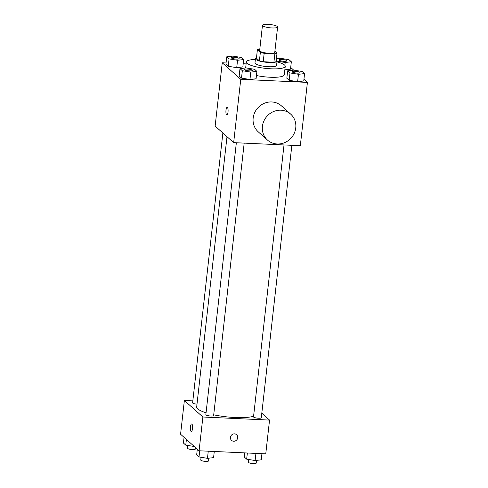 <?xml version="1.0" encoding="UTF-8"?>
<svg xmlns="http://www.w3.org/2000/svg" width="488" height="488" viewBox="0 0 488 488"><rect width="100%" height="100%" fill="white"/><g stroke="black" fill="none" stroke-linecap="round" stroke-linejoin="round"><path stroke-width="0.73" d="M272.066 27.962A7.613 1.641 -173.6 0 1 262.477 25.303A7.613 1.641 -173.6 0 1 270.224 24.522A7.613 1.641 -173.6 0 1 277.605 27.005A7.613 1.641 -173.6 0 1 272.066 27.962M277.605 27.005L274.768 52.332A7.613 1.641 -173.6 0 1 269.224 53.29A7.613 1.641 -173.6 0 1 259.634 50.63L262.477 25.303M263.221 61.744A10.333 2.226 -173.6 0 1 259.402 60.866L256.438 58.212L257.383 49.77L260.354 52.423A10.333 2.226 -173.6 0 0 264.173 53.302L263.221 61.744L273.914 62.238A10.333 2.226 -173.6 0 0 276.074 61.634L277.019 53.192L274.884 51.283M259.799 49.178L259.543 49.166A10.333 2.226 -173.6 0 0 257.383 49.77M264.173 53.302L274.86 53.796A10.333 2.226 -173.6 0 0 277.019 53.192M259.402 60.866L260.354 52.423M273.914 62.238L274.86 53.796M256.474 57.871A10.876 2.349 6.4 0 0 255.444 58.712A10.876 2.349 6.4 0 0 255.84 59.438A10.876 2.349 6.4 0 0 267.583 62.409A10.876 2.349 6.4 0 0 277.062 61.134A10.876 2.349 6.4 0 0 276.245 60.091M277.062 61.134L276.586 65.355A10.876 2.349 -173.6 0 1 268.674 66.728A10.876 2.349 -173.6 0 1 255.364 63.66A10.876 2.349 -173.6 0 1 254.974 62.934L255.444 58.712M276.977 61.866A19.575 4.221 -173.6 0 1 285.236 66.325A19.575 4.221 -173.6 0 1 270.986 68.796A19.575 4.221 -173.6 0 1 246.324 61.964A19.575 4.221 -173.6 0 1 255.364 59.444M285.236 66.325L284.284 74.768A19.575 4.221 -173.6 0 1 270.041 77.238A19.575 4.221 -173.6 0 1 256.444 75.524M226.749 56.809L225.92 64.196L228.262 66.283L236.723 67.661L242.841 66.954L243.671 59.567L241.334 57.48L232.874 56.102L226.749 56.809L229.085 58.895L237.546 60.274L243.671 59.567M290.506 69.162L284.839 69.814L290.506 69.162L291.336 61.775L288.994 59.688L280.533 58.304L276.391 58.786M246.111 63.885L243.201 63.751M226.06 62.958L222.241 62.781L240.761 79.312L307.422 82.393L303.939 79.282M293.691 70.132L290.695 67.46M239.986 68.625L239.163 76.012L241.499 78.098L249.96 79.483L256.084 78.775L256.908 71.388L254.571 69.302L246.111 67.917L239.986 68.625L242.329 70.711L250.789 72.096L256.908 71.388M287.652 70.833L286.822 78.22L289.164 80.306L297.625 81.685L303.743 80.977L304.573 73.59L302.237 71.504L293.776 70.126L287.652 70.833L289.994 72.919L298.455 74.298L304.573 73.59M222.241 62.781L215.141 126.099L233.661 142.63L240.761 79.312M228.018 112.051A3.806 1.08 92.6 0 1 226.829 114.948A3.806 1.08 92.6 0 1 225.926 111.093A3.806 1.08 92.6 0 1 227.182 107.342A3.806 1.08 92.6 0 1 228.018 112.051M233.661 142.63L300.321 145.711L307.422 82.393M267.503 140.087L258.243 131.821A17.397 16.256 -48.2 0 1 257.701 108.019A17.397 16.256 -48.2 0 1 281.417 105.859L290.677 114.125A17.397 16.256 -48.2 0 1 294.276 133.224A17.397 16.256 -48.2 0 1 277.196 143.99A17.397 16.256 -48.2 0 1 267.503 140.087A17.397 16.256 -48.2 0 1 266.96 116.284A17.397 16.256 -48.2 0 1 290.677 114.125M226.829 114.948A3.806 1.08 92.6 0 1 225.926 111.093A3.806 1.08 92.6 0 1 227.182 107.342M253.583 416.27A30.451 6.57 -173.6 0 1 235.057 417.514A30.451 6.57 -173.6 0 1 213.714 414.806M206.058 412.824A30.451 6.57 -173.6 0 1 196.694 406.888L226.999 136.689M284.016 144.954L253.516 416.856A3.916 0.842 6.4 0 0 257.31 418.131A3.916 0.842 6.4 0 0 261.3 417.728L291.854 145.32M196.999 404.162A3.916 0.842 -173.6 0 1 192.614 402.832L222.876 133.004M244.189 143.112L213.634 415.526A3.916 0.842 -173.6 0 1 210.786 416.02A3.916 0.842 -173.6 0 1 205.851 414.654L236.351 142.752M192.833 400.868L184.366 400.471L202.88 417.002L269.547 420.089L261.806 413.177M202.88 417.002L199.092 450.772L180.578 434.241L184.366 400.471M192.504 428.641A3.806 1.08 92.6 0 1 191.314 431.538A3.806 1.08 92.6 0 1 190.411 427.683A3.806 1.08 92.6 0 1 191.668 423.932A3.806 1.08 92.6 0 1 192.504 428.641M199.092 450.772L265.759 453.858L269.547 420.089M236.619 434.698A3.806 3.556 -48.2 0 1 233.667 441.231A3.806 3.556 -48.2 0 1 231.428 435.174A3.806 3.556 -48.2 0 1 237.406 438.877A3.806 3.556 -48.2 0 1 231.544 440.377M191.32 431.538A3.806 1.08 92.6 0 1 190.418 427.683A3.806 1.08 92.6 0 1 191.668 423.932M244.799 452.888L244.329 457.067L246.666 459.153L255.126 460.538L261.251 459.83L261.94 453.681M246.666 459.153L247.355 453.004M255.126 460.538L255.932 453.401M256.511 460.379L256.206 463.106A3.916 0.842 -173.6 0 1 253.357 463.6A3.916 0.842 -173.6 0 1 248.429 462.234L248.734 459.495M197.304 449.173L196.664 454.865L199.006 456.951L207.467 458.33L213.585 457.628L214.275 451.473M199.006 456.951L199.696 450.802M207.467 458.33L208.266 451.199M208.852 458.171L208.541 460.904A3.916 0.842 -173.6 0 1 205.692 461.398A3.916 0.842 -173.6 0 1 200.763 460.031L201.068 457.286M184.061 437.358L183.427 443.043L185.763 445.129L194.309 446.502M185.763 445.129L186.404 439.444M195.474 447.545L195.304 449.082A3.916 0.842 -173.6 0 1 192.455 449.576A3.916 0.842 -173.6 0 1 187.52 448.21L187.831 445.471M297.155 73.139A3.916 0.842 -173.6 0 1 292.221 71.773A3.916 0.842 -173.6 0 1 292.227 71.76L292.227 71.742A3.916 0.842 -173.6 0 1 296.21 71.34A3.916 0.842 -173.6 0 1 300.01 72.614A3.916 0.842 -173.6 0 1 300.004 72.651A3.916 0.842 -173.6 0 1 297.155 73.139M286.822 78.22L289.164 80.306L289.994 72.919M289.164 80.306L297.625 81.685L298.455 74.298M297.625 81.685L303.743 80.977M300.004 72.651L300.01 72.614A3.916 0.842 -173.6 0 1 297.161 73.108A3.916 0.842 -173.6 0 1 292.227 71.742M277.062 61.146L285.212 62.482L291.336 61.775M286.767 60.793L286.767 60.829A3.916 0.842 -173.6 0 1 286.767 60.829A3.916 0.842 -173.6 0 1 283.918 61.323A3.916 0.842 -173.6 0 1 278.983 59.957A3.916 0.842 -173.6 0 1 278.983 59.939A3.916 0.842 -173.6 0 1 282.973 59.518A3.916 0.842 -173.6 0 1 286.767 60.793A3.916 0.842 -173.6 0 1 283.918 61.287A3.916 0.842 -173.6 0 1 278.99 59.92L278.983 59.957M284.888 65.38L285.212 62.482M252.339 70.424A3.916 0.842 -173.6 0 1 252.339 70.443A3.916 0.842 -173.6 0 1 249.49 70.937A3.916 0.842 -173.6 0 1 244.561 69.57A3.916 0.842 -173.6 0 1 244.561 69.552A3.916 0.842 -173.6 0 1 248.544 69.131A3.916 0.842 -173.6 0 1 252.345 70.412A3.916 0.842 -173.6 0 1 249.496 70.9A3.916 0.842 -173.6 0 1 244.561 69.534L244.561 69.57M239.163 76.012L241.499 78.098L242.329 70.711M241.499 78.098L249.96 79.483L250.789 72.096M249.96 79.483L256.084 78.775M239.102 58.59L239.102 58.627A3.916 0.842 -173.6 0 1 239.102 58.627A3.916 0.842 -173.6 0 1 236.253 59.115A3.916 0.842 -173.6 0 1 231.318 57.749A3.916 0.842 -173.6 0 1 231.324 57.736L231.324 57.718A3.916 0.842 -173.6 0 1 235.308 57.316A3.916 0.842 -173.6 0 1 239.102 58.59A3.916 0.842 -173.6 0 1 236.253 59.085A3.916 0.842 -173.6 0 1 231.324 57.718M225.92 64.196L228.262 66.283L229.085 58.895M228.262 66.283L236.723 67.661L237.546 60.274M236.723 67.661L242.841 66.954M245.653 67.972L246.324 61.964"/></g></svg>
